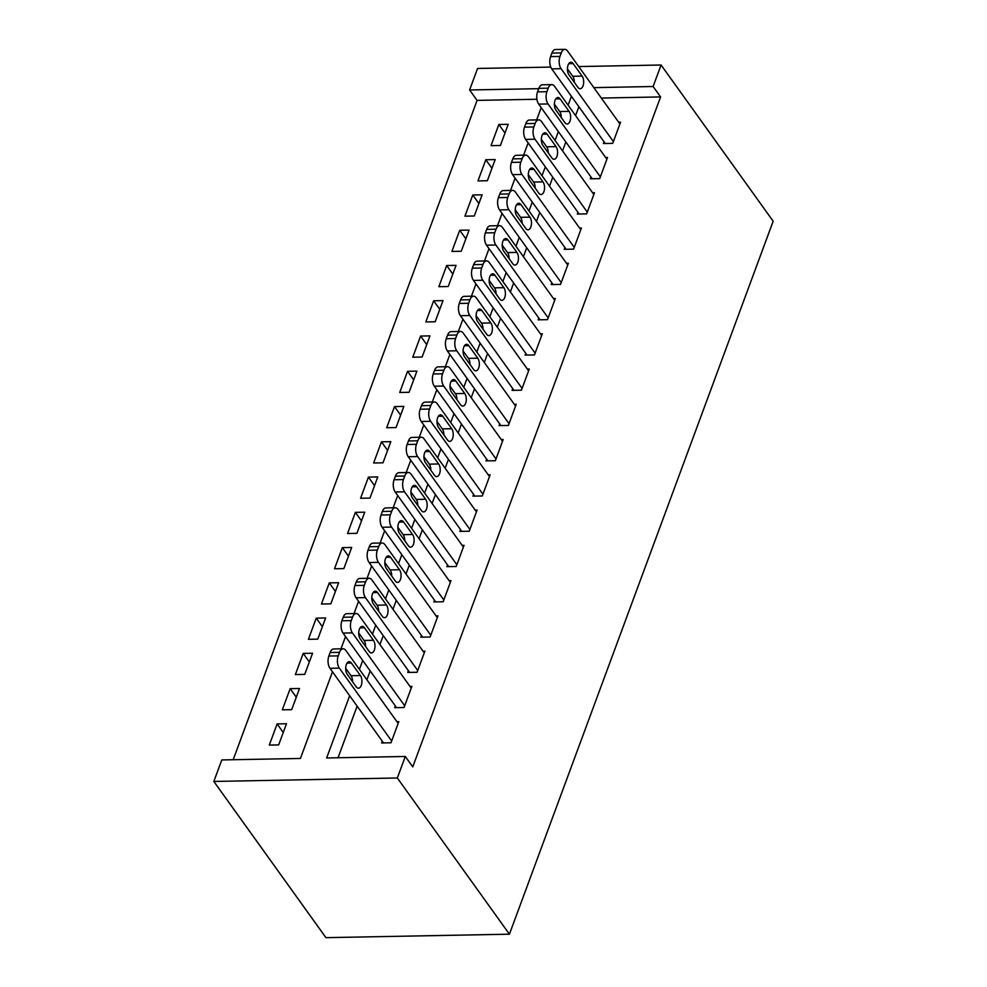 <?xml version="1.0" encoding="UTF-8"?>
<svg xmlns="http://www.w3.org/2000/svg" width="987" height="987" viewBox="0 0 987 987"><rect width="100%" height="100%" fill="white"/><g stroke="black" fill="none" stroke-linecap="round" stroke-linejoin="round"><path stroke-width="1.48" d="M536.903 99.255L477.091 100.39L233.191 759.719M477.091 100.39L469.615 89.977L477.572 68.461L550.758 67.091M332.483 671.802L300.43 758.46L221.791 759.941L213.834 781.445L325.92 937.65L509.428 934.196L773.166 221.211L661.08 65.006L653.123 86.511L593.853 87.633M477.979 180.905L487.344 180.732L495.178 159.573L485.814 159.746L477.979 180.905M451.898 251.426L461.262 251.253L469.084 230.094L459.72 230.267L451.898 251.426M425.816 321.947L435.168 321.774L443.003 300.616L433.638 300.801L425.816 321.947M399.723 392.468L409.087 392.295L416.909 371.137L407.545 371.322L399.723 392.468M373.641 463.002L383.005 462.817L390.827 441.658L381.463 441.843L373.641 463.002M347.547 533.523L356.912 533.338L364.734 512.191L355.382 512.364L347.547 533.523M321.466 604.044L330.83 603.859L338.652 582.712L329.288 582.885L321.466 604.044M295.372 674.565L304.736 674.392L312.571 653.234L303.206 653.406L295.372 674.565M269.291 745.086L278.655 744.914L286.477 723.755L277.113 723.927L269.291 745.086M282.331 709.826L291.696 709.653L299.517 688.494L290.153 688.667L282.331 709.826M308.425 639.305L317.777 639.132L325.611 617.973L316.247 618.146L308.425 639.305M334.507 568.783L343.871 568.598L351.693 547.452L342.329 547.625L334.507 568.783M360.588 498.262L369.952 498.077L377.787 476.918L368.422 477.103L360.588 498.262M386.682 427.741L396.046 427.556L403.868 406.397L394.504 406.582L386.682 427.741M412.763 357.208L422.128 357.035L429.962 335.876L420.598 336.061L412.763 357.208M438.857 286.686L448.221 286.514L456.043 265.355L446.679 265.528L438.857 286.686M464.939 216.165L474.303 215.993L482.125 194.834L472.773 195.007L464.939 216.165M491.032 145.644L500.397 145.471L508.219 124.313L498.854 124.485L491.032 145.644M349.669 695.736L326.648 757.967L405.287 756.474L412.763 766.887L660.587 96.936L653.123 86.511M405.287 756.474L397.342 777.99L509.428 934.196M538.729 88.67L469.615 89.977M340.984 648.829L345.536 636.541M354.025 613.569L358.577 601.28M367.078 578.308L371.618 566.02M380.118 543.047L384.659 530.759M393.159 507.787L397.699 495.499M406.2 472.526L410.752 460.238M419.253 437.266L423.793 424.978M432.294 402.005L436.834 389.717M445.334 366.745L449.875 354.456M458.375 331.484L462.928 319.196M471.416 296.223L475.968 283.935M484.469 260.963L489.009 248.675M497.51 225.69L502.05 213.414M510.55 190.429L515.091 178.141M523.591 155.169L528.144 142.881M536.644 119.908L541.184 107.62M213.834 781.445L397.342 777.99M571.399 96.307L568.105 105.202M558.358 131.567L555.064 140.462M545.317 166.828L542.023 175.723M532.277 202.088L528.983 210.984M519.236 237.349L515.942 246.256M506.183 272.609L502.889 281.517M493.142 307.87L489.848 316.778M480.101 343.131L476.807 352.038M467.061 378.391L463.767 387.299M454.008 413.652L450.714 422.559M440.967 448.912L437.673 457.82M427.926 484.173L424.632 493.081M414.885 519.433L411.591 528.341M401.845 554.694L398.551 563.602M388.792 589.955L385.498 598.862M375.751 625.215L372.457 634.123M362.71 660.476L359.416 669.383M661.08 65.006L578.727 66.561M578.875 106.719L575.581 115.615M565.835 141.98L562.541 150.875M552.794 177.241L549.5 186.136M539.741 212.501L536.447 221.409M526.7 247.762L523.406 256.669M513.659 283.022L510.365 291.93M500.619 318.283L497.325 327.19M487.578 353.543L484.284 362.451M474.525 388.804L471.231 397.712M461.484 424.065L458.19 432.972M448.443 459.325L445.149 468.233M435.403 494.586L432.109 503.493M422.35 529.846L419.056 538.754M409.309 565.107L406.015 574.015M396.268 600.367L392.974 609.275M383.227 635.628L379.933 644.536M370.187 670.889L366.893 679.796M357.134 706.149L338.047 757.745M660.587 96.936L601.317 98.046M604.032 141.77L603.378 143.534L612.742 143.349L620.564 122.191L618.676 122.228M590.991 177.031L590.337 178.795L599.701 178.61L607.523 157.451L605.636 157.488M577.938 212.291L577.296 214.056L586.648 213.871L594.482 192.712L592.582 192.749M564.897 247.552L564.243 249.316L573.607 249.131L581.429 227.985L579.542 228.009M551.856 282.813L551.202 284.577L560.567 284.392L568.389 263.245L566.501 263.27M538.816 318.073L538.162 319.837L547.526 319.652L555.348 298.506L553.46 298.543M525.763 353.334L525.121 355.098L534.473 354.925L542.307 333.766L540.407 333.803M512.722 388.594L512.068 390.358L521.432 390.186L529.266 369.027L527.366 369.064M499.681 423.855L499.027 425.619L508.391 425.446L516.213 404.288L514.326 404.325M486.64 459.115L485.986 460.88L495.351 460.707L503.173 439.548L501.285 439.585M473.6 494.376L472.946 496.14L482.31 495.967L490.132 474.809L488.244 474.846M460.547 529.637L459.893 531.401L469.257 531.228L477.091 510.069L475.191 510.106M447.506 564.897L446.852 566.661L456.216 566.489L464.038 545.33L462.15 545.367M434.465 600.158L433.811 601.922L443.175 601.749L450.997 580.59L449.11 580.627M421.424 635.418L420.77 637.183L430.135 637.01L437.957 615.851L436.069 615.888M408.371 670.679L407.73 672.443L417.082 672.27L424.916 651.112L423.016 651.149M395.331 705.939L394.677 707.704L404.041 707.531L411.875 686.372L409.975 686.409M382.29 741.2L381.636 742.964L391 742.792L398.822 721.633L396.934 721.67M283.244 732.477L277.113 723.927M296.297 697.217L290.153 688.667M309.338 661.956L303.206 653.406M322.379 626.696L316.247 618.146M335.42 591.435L329.288 582.885M348.473 556.174L342.329 547.625M361.513 520.914L355.382 512.364M374.554 485.653L368.422 477.103M387.595 450.393L381.463 441.843M400.636 415.132L394.504 406.582M413.689 379.872L407.545 371.322M426.729 344.611L420.598 336.061M439.77 309.338L433.638 300.801M452.811 274.078L446.679 265.528M465.864 238.817L459.72 230.267M478.905 203.556L472.773 195.007M491.945 168.296L485.814 159.746M504.986 133.035L498.854 124.485M391.654 741.027L339.343 668.137A8.772 4.553 88.9 0 1 338.22 655.874L339.516 652.345A8.772 4.553 88.9 0 1 343.094 648.792A8.772 4.553 88.9 0 1 345.869 650.507L398.168 723.397M343.094 648.792L333.729 648.965A8.772 4.553 -91.1 0 0 330.151 652.53L328.856 656.047A8.772 4.553 -91.1 0 0 329.979 668.31L383.524 742.927M347.239 674.331A7.008 3.64 -91.1 0 1 345.832 666.533A7.008 3.64 -91.1 0 1 349.201 661.672A7.008 3.64 -91.1 0 1 351.421 663.054L360.378 675.54A7.008 3.64 -91.1 0 1 361.797 683.349A7.008 3.64 -91.1 0 1 358.429 688.198A7.008 3.64 -91.1 0 1 356.208 686.829L347.239 674.331M345.684 668.285L351.027 675.725A7.008 3.64 -91.1 0 1 352.581 681.77M404.695 705.767L352.384 632.877A8.772 4.553 88.9 0 1 351.261 620.613L352.569 617.085A8.772 4.553 88.9 0 1 356.134 613.532A8.772 4.553 88.9 0 1 358.91 615.246L411.221 688.136M356.134 613.532L346.77 613.704A8.772 4.553 -91.1 0 0 343.205 617.27L341.897 620.786A8.772 4.553 -91.1 0 0 343.02 633.049L396.577 707.667M360.292 639.07A7.008 3.64 -91.1 0 1 358.873 631.273A7.008 3.64 -91.1 0 1 362.241 626.412A7.008 3.64 -91.1 0 1 364.462 627.794L373.431 640.279A7.008 3.64 -91.1 0 1 374.838 648.089A7.008 3.64 -91.1 0 1 371.47 652.938A7.008 3.64 -91.1 0 1 369.249 651.568L360.292 639.07M358.725 633.025L364.067 640.464A7.008 3.64 -91.1 0 1 365.622 646.51M417.735 670.506L365.424 597.616A8.772 4.553 88.9 0 1 364.302 585.353L365.609 581.824A8.772 4.553 88.9 0 1 369.175 578.271A8.772 4.553 88.9 0 1 371.951 579.986L424.262 652.876M369.175 578.271L359.811 578.444A8.772 4.553 -91.1 0 0 356.245 581.997L354.938 585.525A8.772 4.553 -91.1 0 0 356.073 597.789L409.617 672.406M373.333 603.81A7.008 3.64 -91.1 0 1 371.914 596.012A7.008 3.64 -91.1 0 1 375.282 591.151A7.008 3.64 -91.1 0 1 377.503 592.521L386.472 605.019A7.008 3.64 -91.1 0 1 387.879 612.828A7.008 3.64 -91.1 0 1 384.511 617.677A7.008 3.64 -91.1 0 1 382.302 616.307L373.333 603.81M371.778 597.764L377.108 605.204A7.008 3.64 -91.1 0 1 378.663 611.249M430.788 635.246L378.477 562.356A8.772 4.553 88.9 0 1 377.342 550.092L378.65 546.564A8.772 4.553 88.9 0 1 382.216 543.01A8.772 4.553 88.9 0 1 384.992 544.725L437.303 617.615M382.216 543.01L372.864 543.183A8.772 4.553 -91.1 0 0 369.286 546.736L367.978 550.265A8.772 4.553 -91.1 0 0 369.113 562.528L422.658 637.146M386.373 568.549A7.008 3.64 -91.1 0 1 384.967 560.752A7.008 3.64 -91.1 0 1 388.323 555.891A7.008 3.64 -91.1 0 1 390.544 557.26L399.513 569.758A7.008 3.64 -91.1 0 1 400.919 577.568A7.008 3.64 -91.1 0 1 397.564 582.416A7.008 3.64 -91.1 0 1 395.343 581.047L386.373 568.549M384.819 562.504L390.149 569.943A7.008 3.64 -91.1 0 1 391.703 575.989M443.829 599.985L391.518 527.095A8.772 4.553 88.9 0 1 390.396 514.832L391.691 511.303A8.772 4.553 88.9 0 1 395.269 507.75A8.772 4.553 88.9 0 1 398.045 509.465L450.343 582.355M395.269 507.75L385.905 507.923A8.772 4.553 -91.1 0 0 382.327 511.476L381.031 515.004A8.772 4.553 -91.1 0 0 382.154 527.268L435.699 601.885M399.414 533.288A7.008 3.64 -91.1 0 1 398.008 525.491A7.008 3.64 -91.1 0 1 401.376 520.63A7.008 3.64 -91.1 0 1 403.597 522L412.554 534.498A7.008 3.64 -91.1 0 1 413.972 542.307A7.008 3.64 -91.1 0 1 410.604 547.156A7.008 3.64 -91.1 0 1 408.384 545.786L399.414 533.288M397.86 527.243L403.19 534.683A7.008 3.64 -91.1 0 1 404.756 540.728M456.87 564.724L404.559 491.822A8.772 4.553 88.9 0 1 403.436 479.571L404.732 476.042A8.772 4.553 88.9 0 1 408.31 472.489A8.772 4.553 88.9 0 1 411.085 474.192L463.397 547.094M408.31 472.489L398.945 472.662A8.772 4.553 -91.1 0 0 395.38 476.215L394.072 479.744A8.772 4.553 -91.1 0 0 395.195 492.007L448.752 566.624M412.455 498.028A7.008 3.64 -91.1 0 1 411.048 490.231A7.008 3.64 -91.1 0 1 414.417 485.37A7.008 3.64 -91.1 0 1 416.637 486.739L425.607 499.237A7.008 3.64 -91.1 0 1 427.013 507.047A7.008 3.64 -91.1 0 1 423.645 511.895A7.008 3.64 -91.1 0 1 421.424 510.526L412.455 498.028M410.9 491.982L416.243 499.422A7.008 3.64 -91.1 0 1 417.797 505.467M469.911 529.464L417.6 456.562A8.772 4.553 88.9 0 1 416.477 444.31L417.785 440.782A8.772 4.553 88.9 0 1 421.35 437.229A8.772 4.553 88.9 0 1 424.126 438.931L476.437 511.834M421.35 437.229L411.986 437.401A8.772 4.553 -91.1 0 0 408.421 440.955L407.113 444.483A8.772 4.553 -91.1 0 0 408.248 456.747L461.793 531.364M425.508 462.767A7.008 3.64 -91.1 0 1 424.089 454.97A7.008 3.64 -91.1 0 1 427.457 450.109A7.008 3.64 -91.1 0 1 429.678 451.478L438.647 463.976A7.008 3.64 -91.1 0 1 440.054 471.786A7.008 3.64 -91.1 0 1 436.686 476.635A7.008 3.64 -91.1 0 1 434.465 475.265L425.508 462.767M423.941 456.722L429.283 464.149A7.008 3.64 -91.1 0 1 430.838 470.207M482.951 494.203L430.653 421.301A8.772 4.553 88.9 0 1 429.518 409.05L430.825 405.521A8.772 4.553 88.9 0 1 434.391 401.956A8.772 4.553 88.9 0 1 437.167 403.671L489.478 476.573M434.391 401.956L425.039 402.141A8.772 4.553 -91.1 0 0 421.461 405.694L420.154 409.223A8.772 4.553 -91.1 0 0 421.289 421.486L474.833 496.103M438.549 427.507A7.008 3.64 -91.1 0 1 437.142 419.697A7.008 3.64 -91.1 0 1 440.498 414.848A7.008 3.64 -91.1 0 1 442.719 416.218L451.688 428.716A7.008 3.64 -91.1 0 1 453.095 436.513A7.008 3.64 -91.1 0 1 449.739 441.374A7.008 3.64 -91.1 0 1 447.518 440.005L438.549 427.507M436.994 421.461L442.324 428.889A7.008 3.64 -91.1 0 1 443.879 434.934M496.005 458.943L443.694 386.04A8.772 4.553 88.9 0 1 442.558 373.789L443.866 370.261A8.772 4.553 88.9 0 1 447.444 366.695A8.772 4.553 88.9 0 1 450.208 368.41L502.519 441.312M447.444 366.695L438.08 366.88A8.772 4.553 -91.1 0 0 434.502 370.433L433.207 373.962A8.772 4.553 -91.1 0 0 434.329 386.225L487.874 460.843M451.59 392.246A7.008 3.64 -91.1 0 1 450.183 384.437A7.008 3.64 -91.1 0 1 453.551 379.588A7.008 3.64 -91.1 0 1 455.76 380.957L464.729 393.455A7.008 3.64 -91.1 0 1 466.148 401.253A7.008 3.64 -91.1 0 1 462.78 406.113A7.008 3.64 -91.1 0 1 460.559 404.744L451.59 392.246M450.035 386.201L455.365 393.628A7.008 3.64 -91.1 0 1 456.932 399.673M509.045 423.682L456.734 350.78A8.772 4.553 88.9 0 1 455.612 338.529L456.907 335A8.772 4.553 88.9 0 1 460.485 331.435A8.772 4.553 88.9 0 1 463.261 333.15L515.559 406.052M460.485 331.435L451.121 331.62A8.772 4.553 -91.1 0 0 447.555 335.173L446.247 338.701A8.772 4.553 -91.1 0 0 447.37 350.965L500.927 425.582M464.63 356.986A7.008 3.64 -91.1 0 1 463.224 349.176A7.008 3.64 -91.1 0 1 466.592 344.327A7.008 3.64 -91.1 0 1 468.813 345.697L477.77 358.195A7.008 3.64 -91.1 0 1 479.188 365.992A7.008 3.64 -91.1 0 1 475.82 370.853A7.008 3.64 -91.1 0 1 473.6 369.483L464.63 356.986M463.076 350.94L468.418 358.367A7.008 3.64 -91.1 0 1 469.972 364.413M522.086 388.422L469.775 315.519A8.772 4.553 88.9 0 1 468.652 303.268L469.96 299.74A8.772 4.553 88.9 0 1 473.526 296.174A8.772 4.553 88.9 0 1 476.302 297.889L528.613 370.791M473.526 296.174L464.161 296.359A8.772 4.553 -91.1 0 0 460.596 299.912L459.288 303.441A8.772 4.553 -91.1 0 0 460.411 315.704L513.968 390.321M477.683 321.725A7.008 3.64 -91.1 0 1 476.265 313.915A7.008 3.64 -91.1 0 1 479.633 309.067A7.008 3.64 -91.1 0 1 481.853 310.436L490.823 322.934A7.008 3.64 -91.1 0 1 492.229 330.731A7.008 3.64 -91.1 0 1 488.861 335.592A7.008 3.64 -91.1 0 1 486.64 334.223L477.683 321.725M476.116 315.68L481.459 323.107A7.008 3.64 -91.1 0 1 483.013 329.152M535.127 353.161L482.816 280.259A8.772 4.553 88.9 0 1 481.693 268.008L483.001 264.479A8.772 4.553 88.9 0 1 486.566 260.913A8.772 4.553 88.9 0 1 489.342 262.628L541.653 335.531M486.566 260.913L477.202 261.099A8.772 4.553 -91.1 0 0 473.637 264.652L472.329 268.18A8.772 4.553 -91.1 0 0 473.464 280.431L527.009 355.061M490.724 286.464A7.008 3.64 -91.1 0 1 489.305 278.655A7.008 3.64 -91.1 0 1 492.673 273.806A7.008 3.64 -91.1 0 1 494.894 275.176L503.863 287.673A7.008 3.64 -91.1 0 1 505.27 295.471A7.008 3.64 -91.1 0 1 501.902 300.332A7.008 3.64 -91.1 0 1 499.693 298.95L490.724 286.464M489.17 280.419L494.499 287.846A7.008 3.64 -91.1 0 1 496.054 293.892M548.18 317.9L495.869 244.998A8.772 4.553 88.9 0 1 494.734 232.747L496.042 229.218A8.772 4.553 88.9 0 1 499.619 225.653A8.772 4.553 88.9 0 1 502.383 227.368L554.694 300.27M499.619 225.653L490.255 225.838A8.772 4.553 -91.1 0 0 486.677 229.391L485.37 232.92A8.772 4.553 -91.1 0 0 486.505 245.171L540.049 319.8M503.765 251.204A7.008 3.64 -91.1 0 1 502.358 243.394A7.008 3.64 -91.1 0 1 505.714 238.546A7.008 3.64 -91.1 0 1 507.935 239.915L516.904 252.413A7.008 3.64 -91.1 0 1 518.311 260.21A7.008 3.64 -91.1 0 1 514.955 265.071A7.008 3.64 -91.1 0 1 512.734 263.689L503.765 251.204M502.21 245.158L507.54 252.586A7.008 3.64 -91.1 0 1 509.095 258.631M561.221 282.64L508.91 209.737A8.772 4.553 88.9 0 1 507.787 197.474L509.082 193.958A8.772 4.553 88.9 0 1 512.66 190.392A8.772 4.553 88.9 0 1 515.436 192.107L567.735 264.997M512.66 190.392L503.296 190.565A8.772 4.553 -91.1 0 0 499.718 194.131L498.423 197.659A8.772 4.553 -91.1 0 0 499.545 209.91L553.09 284.54M516.806 215.943A7.008 3.64 -91.1 0 1 515.399 208.134A7.008 3.64 -91.1 0 1 518.767 203.285A7.008 3.64 -91.1 0 1 520.988 204.654L529.945 217.152A7.008 3.64 -91.1 0 1 531.364 224.95A7.008 3.64 -91.1 0 1 527.996 229.811A7.008 3.64 -91.1 0 1 525.775 228.429L516.806 215.943M515.251 209.886L520.593 217.325A7.008 3.64 -91.1 0 1 522.148 223.37M574.261 247.367L521.95 174.477A8.772 4.553 88.9 0 1 520.828 162.213L522.123 158.697A8.772 4.553 88.9 0 1 525.701 155.132A8.772 4.553 88.9 0 1 528.477 156.847L580.788 229.737M525.701 155.132L516.337 155.304A8.772 4.553 -91.1 0 0 512.771 158.87L511.463 162.399A8.772 4.553 -91.1 0 0 512.586 174.65L566.143 249.279M529.846 180.67A7.008 3.64 -91.1 0 1 528.44 172.873A7.008 3.64 -91.1 0 1 531.808 168.024A7.008 3.64 -91.1 0 1 534.029 169.394L542.998 181.892A7.008 3.64 -91.1 0 1 544.405 189.689A7.008 3.64 -91.1 0 1 541.036 194.538A7.008 3.64 -91.1 0 1 538.816 193.168L529.846 180.67M528.292 174.625L533.634 182.064A7.008 3.64 -91.1 0 1 535.188 188.11M587.302 212.106L534.991 139.216A8.772 4.553 88.9 0 1 533.868 126.953L535.176 123.437A8.772 4.553 88.9 0 1 538.742 119.871A8.772 4.553 88.9 0 1 541.518 121.586L593.829 194.476M538.742 119.871L529.377 120.044A8.772 4.553 -91.1 0 0 525.812 123.609L524.504 127.138A8.772 4.553 -91.1 0 0 525.639 139.389L579.184 214.019M542.899 145.41A7.008 3.64 -91.1 0 1 541.481 137.612A7.008 3.64 -91.1 0 1 544.849 132.764A7.008 3.64 -91.1 0 1 547.069 134.133L556.039 146.631A7.008 3.64 -91.1 0 1 557.445 154.428A7.008 3.64 -91.1 0 1 554.077 159.277A7.008 3.64 -91.1 0 1 551.856 157.908L542.899 145.41M541.332 139.364L546.675 146.804A7.008 3.64 -91.1 0 1 548.229 152.849M600.343 176.846L548.044 103.956A8.772 4.553 88.9 0 1 546.909 91.692L548.217 88.176A8.772 4.553 88.9 0 1 551.782 84.611A8.772 4.553 88.9 0 1 554.558 86.325L606.869 159.215M551.782 84.611L542.431 84.783A8.772 4.553 -91.1 0 0 538.853 88.349L537.545 91.877A8.772 4.553 -91.1 0 0 538.68 104.129L592.225 178.758M555.94 110.149A7.008 3.64 -91.1 0 1 554.534 102.352A7.008 3.64 -91.1 0 1 557.889 97.503A7.008 3.64 -91.1 0 1 560.11 98.873L569.08 111.371A7.008 3.64 -91.1 0 1 570.486 119.168A7.008 3.64 -91.1 0 1 567.13 124.017A7.008 3.64 -91.1 0 1 564.909 122.647L555.94 110.149M554.386 104.104L559.715 111.543A7.008 3.64 -91.1 0 1 561.27 117.589M613.396 141.585L561.085 68.695A8.772 4.553 88.9 0 1 559.95 56.432L561.258 52.903A8.772 4.553 88.9 0 1 564.835 49.35A8.772 4.553 88.9 0 1 567.599 51.065L619.91 123.955M564.835 49.35L555.471 49.523A8.772 4.553 -91.1 0 0 551.893 53.088L550.598 56.617A8.772 4.553 -91.1 0 0 551.721 68.868L605.265 143.497M568.981 74.889A7.008 3.64 -91.1 0 1 567.574 67.091A7.008 3.64 -91.1 0 1 570.942 62.243A7.008 3.64 -91.1 0 1 573.151 63.612L582.12 76.11A7.008 3.64 -91.1 0 1 583.539 83.907A7.008 3.64 -91.1 0 1 580.171 88.756A7.008 3.64 -91.1 0 1 577.95 87.387L568.981 74.889M567.426 68.843L572.756 76.283A7.008 3.64 -91.1 0 1 574.323 82.328M329.979 668.31L339.343 668.137M328.856 656.047L338.22 655.874M330.151 652.53L339.516 652.345M351.421 663.054L347.029 663.128M360.378 675.54L351.027 675.725M343.02 633.049L352.384 632.877M341.897 620.786L351.261 620.613M343.205 617.27L352.569 617.085M364.462 627.794L360.07 627.868M373.431 640.279L364.067 640.464M356.073 597.789L365.424 597.616M354.938 585.525L364.302 585.353M356.245 581.997L365.609 581.824M377.503 592.521L373.123 592.607M386.472 605.019L377.108 605.204M369.113 562.528L378.477 562.356M367.978 550.265L377.342 550.092M369.286 546.736L378.65 546.564M390.544 557.26L386.164 557.347M399.513 569.758L390.149 569.943M382.154 527.268L391.518 527.095M381.031 515.004L390.396 514.832M382.327 511.476L391.691 511.303M403.597 522L399.204 522.086M412.554 534.498L403.19 534.683M395.195 492.007L404.559 491.822M394.072 479.744L403.436 479.571M395.38 476.215L404.732 476.042M416.637 486.739L412.245 486.825M425.607 499.237L416.243 499.422M408.248 456.747L417.6 456.562M407.113 444.483L416.477 444.31M408.421 440.955L417.785 440.782M429.678 451.478L425.298 451.565M438.647 463.976L429.283 464.149M421.289 421.486L430.653 421.301M420.154 409.223L429.518 409.05M421.461 405.694L430.825 405.521M442.719 416.218L438.339 416.304M451.688 428.716L442.324 428.889M434.329 386.225L443.694 386.04M433.207 373.962L442.558 373.789M434.502 370.433L443.866 370.261M455.76 380.957L451.38 381.044M464.729 393.455L455.365 393.628M447.37 350.965L456.734 350.78M446.247 338.701L455.612 338.529M447.555 335.173L456.907 335M468.813 345.697L464.421 345.783M477.77 358.195L468.418 358.367M460.411 315.704L469.775 315.519M459.288 303.441L468.652 303.268M460.596 299.912L469.96 299.74M481.853 310.436L477.461 310.523M490.823 322.934L481.459 323.107M473.464 280.431L482.816 280.259M472.329 268.18L481.693 268.008M473.637 264.652L483.001 264.479M494.894 275.176L490.514 275.262M503.863 287.673L494.499 287.846M486.505 245.171L495.869 244.998M485.37 232.92L494.734 232.747M486.677 229.391L496.042 229.218M507.935 239.915L503.555 240.001M516.904 252.413L507.54 252.586M499.545 209.91L508.91 209.737M498.423 197.659L507.787 197.474M499.718 194.131L509.082 193.958M520.988 204.654L516.596 204.741M529.945 217.152L520.593 217.325M512.586 174.65L521.95 174.477M511.463 162.399L520.828 162.213M512.771 158.87L522.123 158.697M534.029 169.394L529.637 169.48M542.998 181.892L533.634 182.064M525.639 139.389L534.991 139.216M524.504 127.138L533.868 126.953M525.812 123.609L535.176 123.437M547.069 134.133L542.69 134.22M556.039 146.631L546.675 146.804M538.68 104.129L548.044 103.956M537.545 91.877L546.909 91.692M538.853 88.349L548.217 88.176M560.11 98.873L555.73 98.959M569.08 111.371L559.715 111.543M551.721 68.868L561.085 68.695M550.598 56.617L559.95 56.432M551.893 53.088L561.258 52.903M573.151 63.612L568.771 63.686M582.12 76.11L572.756 76.283"/></g></svg>
